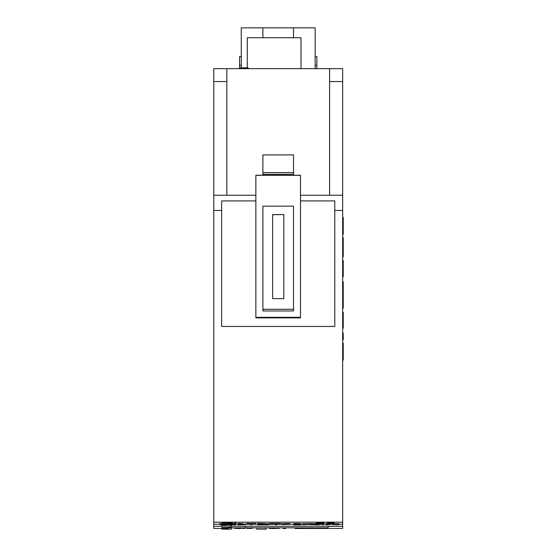 <?xml version="1.0" encoding="UTF-8"?>
<svg xmlns="http://www.w3.org/2000/svg" width="557" height="557" viewBox="0 0 557 557"><rect width="100%" height="100%" fill="white"/><g stroke="black" fill="none" stroke-linecap="round" stroke-linejoin="round"><path stroke-width="0.84" d="M343.237 233.947L343.237 218.866L342.666 218.866M343.237 218.866L343.237 217.355L342.666 217.355M342.666 300.453L343.237 300.453L343.237 308.223L342.666 308.223M343.237 300.453L343.237 294.737L342.666 294.737M343.237 294.737L343.237 289.48L342.666 289.48M343.237 289.48L343.237 281.71L342.666 281.71M241.265 56.64L239.545 56.64L239.545 67.808L248.143 67.808L248.143 68.671M239.545 67.808L239.545 68.671M316.884 68.671L316.884 56.64L315.165 56.64M315.165 65.232L316.884 65.232M293.532 172.649L262.897 172.649L262.897 154.909L293.532 154.909L293.532 175.246L300.474 175.246L300.474 195.242L342.666 195.242L342.666 68.671L213.763 68.671L213.763 528.412L228.37 528.412L228.37 527.305M342.666 195.242L342.666 528.412L328.052 528.412L328.052 526.261M334.068 526.274L328.052 526.428M328.052 527.834L228.37 527.834M293.532 309.281L293.532 206.16L262.897 206.16L262.897 310.959L293.532 310.959L293.532 309.281L262.897 309.281M272.631 214.577L272.603 298.636L283.826 298.636L283.798 214.577L272.631 214.577L272.603 298.636M329.584 68.671L329.584 195.242M226.845 68.671L226.845 195.242M213.763 195.242L255.858 195.242L255.858 175.246L262.897 175.246L262.897 174.369L293.532 174.369M300.474 195.242L300.474 317.873L255.858 317.873L255.858 200.917L221.637 200.917L221.637 326.465L334.785 326.465L334.785 200.917L300.474 200.917M255.858 195.242L255.858 200.917M342.666 522.181L213.763 522.181M342.666 524.179L339.018 524.179M332.174 524.179L330.238 524.179M326.019 524.179L323.464 524.179M322.496 524.179L320.609 524.179M307.889 524.179L306.837 524.179M302.493 524.179L300.982 524.179M293.657 524.179L289.863 524.179M282.086 524.179L280.825 524.179M271.837 524.179L271.155 524.179M257.787 524.179L255.844 524.179M246.862 524.179L245.331 524.179M237.992 524.179L235.722 524.179M228.892 524.179L226.859 524.179M219.778 524.179L213.763 524.179M221.881 526.95L221.881 525.439L231.336 525.439L231.336 526.95L221.881 526.95L221.881 527.305L231.336 527.305L231.336 526.95M255.858 175.323L300.474 175.323M255.858 317.33L300.474 317.33M262.897 172.649L262.897 174.369M283.798 214.577L272.631 214.682M283.826 298.636L283.798 214.682M262.911 37.73L262.911 27.85L241.265 27.85L241.265 67.808M262.911 27.85L293.518 27.85L293.518 37.73M293.518 27.85L315.165 27.85L315.165 68.671M266.135 527.834L266.135 529.15L256.686 529.15L256.686 527.834L256.686 528.67M256.686 528.189L256.68 527.834M231.336 528.189L231.336 529.15L221.881 529.15L221.881 528.412M241.265 65.232L239.545 65.232M342.666 343.077L343.237 343.077L343.237 344.56L342.666 344.56M343.237 344.56L343.237 359.878M300.996 68.671L300.996 37.73L247.28 37.73L247.28 67.808M342.666 312.338L343.237 312.338L343.237 328.108L342.666 328.108M343.237 312.338L342.666 312.108M342.666 333.135L343.237 333.135L343.237 339.763L342.666 339.763M342.666 249.717L343.237 249.717L343.237 256.798L342.666 256.798M343.237 249.717L343.237 242.177L342.666 242.177M343.237 242.177L343.237 237.602L342.666 237.602M342.666 260.69L343.237 260.69L343.237 276.683L342.666 276.683M343.237 260.69L342.666 260.46M242.051 527.834L242.051 528.335L238.723 528.502L234.386 528.335L234.386 527.834M238.723 528.502L238.723 527.834M237.804 528.502L237.804 527.834M242.051 528.217L243.771 528.217M244.488 528.21L245.414 528.106M284.766 527.834L284.766 528.496L283.033 528.468L283.033 527.834M284.766 528.496L285.664 528.496L285.664 527.834M283.033 527.89L281.877 527.834M286.758 527.834L285.664 527.89M333.156 524.59L338.036 524.59L333.156 524.59M337.751 524.631L332.25 524.548L339.011 524.631L338.781 523.671L333.727 523.594M332.257 523.684L332.174 524.61M338.663 524.631L332.25 524.548L337.751 524.722M289.842 523.865L282.1 523.677L289.863 523.51L289.863 524.374L282.1 524.534L289.842 524.374M282.086 523.629L282.093 524.527M323.032 523.392L323.032 522.536L324 522.536L324 523.392L323.032 523.643L316.313 523.392L316.313 523.963L324 523.963L324 523.392M317.267 522.786L323.032 522.786M316.313 523.392L316.313 522.536L317.267 522.536L317.267 523.392M223.364 524.318L225.766 524.416M223.364 524.513L220.864 524.416L223.364 524.513M222.361 523.42L219.89 523.552L220.217 524.471L226.859 524.666L226.859 523.803M226.741 523.559L226.741 524.416L225.125 524.527L219.778 524.666L219.778 523.803M221.609 524.583L221.609 524.75C226.448 524.757 227.026 524.687 223.343 524.555L220.753 524.666M225.884 524.659L223.343 524.555M334.033 528.412L294.932 528.489L294.932 527.834M276.3 528.182L278.034 528.217L278.034 527.834M278.034 528.217L278.577 528.217M234.866 523.392L234.866 522.536L235.82 522.536L235.82 523.392L234.866 523.392L234.866 523.963L235.82 523.963L235.82 523.392M302.493 524.59L302.493 523.726L306.837 523.726L306.837 524.59L302.493 524.624L306.837 524.59M222.361 523.956L222.361 523.1L226.915 522.536L232.582 523.1L232.582 523.956L228.133 523.392L222.361 523.956L232.582 523.956M230.104 523.775L224.854 523.775L230.104 523.775M228.133 522.536L228.133 523.392M226.915 522.536L226.915 523.392M271.837 524.318L280.825 524.276L276.738 524.318L276.738 524.805L275.771 524.805L275.771 524.318L271.837 524.318M280.825 524.276L280.825 523.42L271.837 523.42L271.837 524.276M246.869 528.391L252.147 528.405M279.287 527.834L279.287 528.496L278.577 528.496L278.577 527.834M326.019 524.805L326.019 524.436L330.238 524.436L326.019 524.805M326.994 524.436L326.994 523.58L326.019 523.58L326.019 524.436M327.53 523.601L326.994 523.622M330.238 523.684L330.238 524.436M258.761 524.771C266.873 524.617 266.873 524.464 258.761 524.318L258.761 524.771C266.873 524.617 266.873 524.464 258.761 524.318L258.761 524.771M265.647 523.712L265.647 524.548M257.787 523.942C268.349 523.775 268.349 523.601 257.787 523.42L257.787 524.276C268.328 524.457 268.328 524.631 257.787 524.798L257.787 524.276C268.328 524.457 268.328 524.631 257.787 524.798M322.496 524.436L322.496 524.805L323.464 524.805L322.496 524.339L323.464 524.436M265.647 523.998L271.155 523.406L271.155 524.262L265.585 524.868L271.155 524.262M270.222 523.392L270.222 524.255M244.488 527.834L244.488 528.496L243.771 528.496L243.771 527.834M246.862 524.318L255.844 524.276L251.757 524.318L251.757 524.805L250.789 524.805L250.789 524.318L246.862 524.318M255.844 524.276L255.844 523.42L246.862 523.42L246.862 524.276M317.267 523.872L318.869 523.684M308.822 523.573L308.822 524.429L307.889 524.443L307.889 523.58L316.313 523.761M307.889 524.443L317.977 524.805L320.609 524.443L308.822 524.429M320.609 523.684L320.609 524.443M319.669 523.684L319.669 524.429M317.399 523.886L317.399 524.75M314.768 523.58L314.768 524.436M313.668 523.58L313.668 524.436M311.091 523.886L311.091 524.743M238.967 524.513C245.219 524.45 245.219 524.381 238.967 524.318L238.967 524.513C245.219 524.45 245.219 524.381 238.967 524.318L238.967 524.513M245.017 524.694L237.992 524.805L237.992 524.276L245.331 524.798L245.045 523.893M243.277 523.671L237.992 523.42L237.992 524.276M245.045 523.559L245.045 524.416L243.277 524.534M244.439 524.805L244.077 524.687M293.657 524.805L293.657 524.736C297.48 524.666 302.869 524.207 295.036 524.36L300.314 524.443L294.611 524.764L300.982 524.805L293.657 524.805M294.173 523.859L293.657 523.879L293.657 524.736M299.443 524.402L295.036 524.36M294.611 523.893L300.146 523.608L294.173 523.483L294.173 524.346L300.314 524.443L294.611 524.75M300.411 523.907L300.982 523.907L300.982 524.764M327.53 523.392L327.53 522.536L334.068 522.536L334.068 523.392L327.53 523.392L327.53 523.963L333.727 523.684L328.505 523.643M328.505 523.434L334.068 523.392M232.582 523.712L234.866 523.58M228.892 524.791L235.722 524.791L232.882 524.617L234.734 524.436L228.892 524.791L229.122 523.914M235.722 523.963L235.722 524.791M235.534 523.963L235.534 524.457M234.734 523.58L234.734 524.436M232.325 523.956L232.325 524.583M229.944 523.817L229.944 524.436M229.122 523.817L229.122 524.457M322.496 523.684L322.496 524.339M323.464 524.339L322.496 524.276M276.857 527.834L276.857 528.335L273.522 528.502L269.191 528.335L269.191 527.834M273.522 528.502L273.522 527.834M272.61 528.502L272.61 527.834M342.666 210.455L334.785 210.455M226.845 81.559L213.763 81.559M342.666 81.559L329.584 81.559M221.637 210.455L213.763 210.455M342.666 234.219L343.237 234.219M342.666 526.261L231.336 526.261M221.881 526.261L213.763 526.261M343.237 360.101L342.666 360.101M245.414 527.291L245.414 528.147M282.1 524.548L282.1 523.691M282.093 524.59L282.093 523.733M252.147 527.597L252.147 528.454M246.869 527.604L246.869 528.461M245.01 523.872L245.01 524.729M245.031 523.838L245.031 524.694M300.411 523.545L300.411 524.409"/></g></svg>
